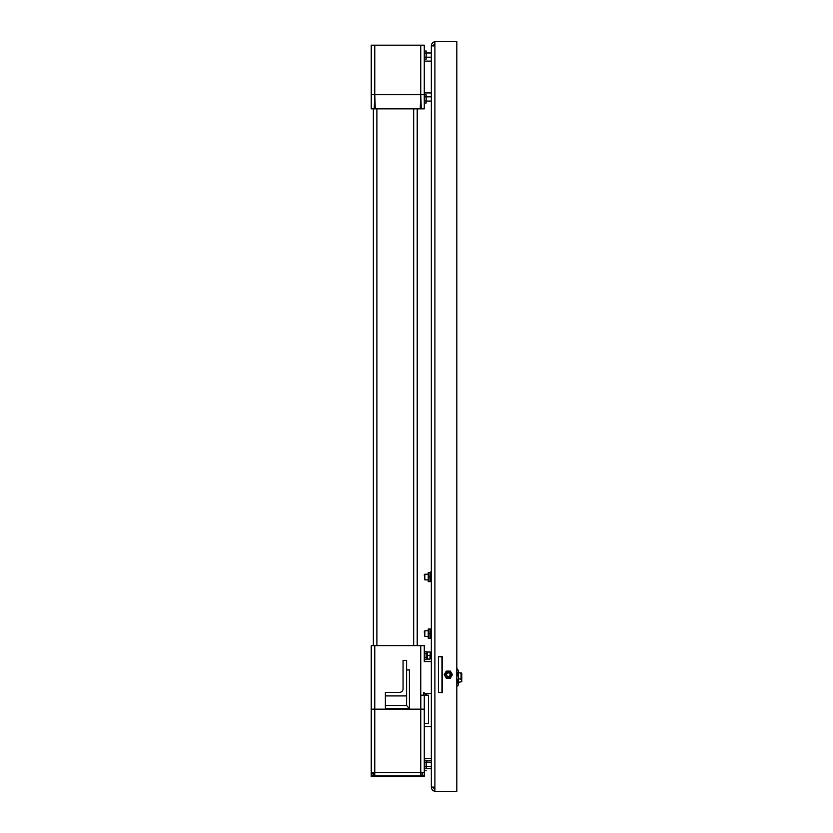 <?xml version="1.0" encoding="UTF-8"?>
<svg xmlns="http://www.w3.org/2000/svg" width="833" height="833" viewBox="0 0 833 833"><rect width="100%" height="100%" fill="white"/><g stroke="black" fill="none" stroke-linecap="round" stroke-linejoin="round"><path stroke-width="1.25" d="M441.959 656.966L438.429 656.612L438.429 692.338L441.959 692.338L441.959 656.966L438.429 656.612L442.313 656.612L442.313 692.692L438.429 692.338L441.959 692.338M433.472 45.898A2.124 2.124 0 0 1 434.888 43.889M431.348 45.898L431.348 787.102L434.888 787.102L434.888 45.898L431.348 45.898A4.248 4.248 0 0 1 434.888 41.712M434.888 45.898L434.888 41.65L456.817 41.65L456.817 791.35L434.888 791.35L434.888 787.102M433.472 787.102A2.124 2.124 0 0 0 434.888 789.111M431.348 787.102A4.248 4.248 0 0 0 434.888 791.288M423.622 695.159L423.622 692.338L425.934 695.159M427.11 695.159L423.622 692.338M424.278 723.45L428.526 723.45L428.526 695.159L420.811 695.159L420.811 708.852M409.419 708.612L406.598 705.489L385.377 705.489L385.377 708.612L409.419 708.612L409.419 669.951L406.598 669.951M371.237 648.48L371.237 706.478M431.348 661.569L424.278 661.569L424.278 645.658L371.237 645.658L371.237 709.31M424.278 661.569L424.278 645.658M385.377 692.369L399.528 692.369A3.551 3.54 -90 0 0 403.057 688.808L403.057 660.382L406.598 660.382L406.598 695.919L385.377 695.919L385.377 692.369M385.377 705.489L385.377 695.919M406.598 705.489L406.598 695.919M424.278 695.159L424.278 709.154L371.237 709.154L371.237 772.566L424.278 772.566L424.278 775.773L420.748 776.085L374.767 776.085L371.237 775.773L371.237 775.19L371.237 776.491L424.278 776.491M371.237 775.773L371.237 776.491L371.237 775.19L373.361 775.19L373.361 773.159L371.237 773.159L371.237 775.19M371.237 709.747L371.237 711.767M373.361 775.19L373.361 775.773L374.767 775.898L420.748 775.898L422.154 775.773L422.154 772.566L374.767 772.441L371.237 773.17L371.237 772.566M424.278 709.154L424.278 772.566M431.348 61.101L424.278 61.101L424.278 108.842L421.3 108.842L420.748 94.691L424.278 94.691L424.278 45.19L371.237 45.19L371.237 94.691L374.767 94.691L374.215 108.842L375.277 108.842L374.767 94.691L420.748 94.691L420.238 108.842L421.29 108.842M458.337 681.665L458.337 678.718L461.763 679.291L461.763 673.241L458.337 672.658L458.337 671.46M461.763 679.291L461.763 681.717L458.337 682.3M461.055 672.658L461.055 678.718M417.208 645.658L417.208 108.842M373.361 645.658L373.361 108.842L373.361 645.658L373.361 108.842L374.236 108.842L371.237 108.842L371.237 48.012M426.152 766.35L424.528 766.35L424.528 768.39L426.152 768.39L426.152 760.227L426.225 768.193M424.278 760.581L424.528 762.268L426.152 762.268M424.528 762.268L424.528 766.35M424.528 760.227L426.152 760.227M426.152 768.63L424.528 768.63L424.528 770.671L426.152 770.671M424.528 96.899L426.152 96.899L426.152 94.858L424.528 94.858L424.528 103.021L426.152 103.021L426.152 100.98L424.528 100.98M426.152 100.98L426.152 96.899M426.152 94.858L426.152 103.021M424.278 61.101L424.278 45.19M424.528 53.041L426.152 53.041L426.152 51L424.528 51L424.528 59.174L426.152 59.174L426.152 57.133L424.528 57.133M426.152 57.133L426.152 53.041M426.152 51L426.152 59.174M448.321 672.533A2.124 2.124 0 0 0 446.498 675.719A2.124 2.124 0 0 0 450.174 675.709A2.124 2.124 0 0 0 448.321 672.533M448.321 672.887A1.77 1.77 0 0 1 449.862 675.532A1.77 1.77 0 0 1 446.8 675.542A1.77 1.77 0 0 1 448.321 672.887M427.464 658.382L427.464 652.728M430.297 658.486L430.297 652.177L430.297 658.486M429.943 659.101L427.464 659.08L429.943 659.101L430.276 652.02M427.464 659.08L427.464 652.01L429.943 652.01M427.464 655.54L429.943 655.54M424.278 574.76L424.82 579.883L424.82 574.218L424.278 574.76M424.278 631.747L424.82 636.464L424.82 630.8L424.278 631.747M431.348 630.06L430.786 630.06L431.348 630.279M430.786 630.06L431.348 629.217M431.348 630.685L430.786 630.279M431.348 638.036L430.786 638.036L431.348 638.828M431.348 636.985L430.786 636.985L431.348 636.579M430.786 636.985L431.348 637.203M431.348 628.426L430.786 629.217M430.786 638.036L430.786 637.203M431.348 632.788L430.786 632.788L430.786 630.685M430.786 632.591L431.348 632.591M431.348 634.663L430.786 634.663L431.348 634.465M430.786 636.579L430.786 634.663M430.786 632.788L431.348 632.976M431.348 634.288L430.786 634.465M430.786 634.288L430.786 632.976M431.348 573.479L430.786 573.479L431.348 573.698M430.786 573.479L431.348 572.635M431.348 574.104L430.786 573.698M430.786 571.844L431.348 571.844L430.786 572.635M431.348 581.455L430.786 581.455L431.348 582.257M431.348 580.403L430.786 580.403L431.348 579.997M430.786 580.403L431.348 580.622M430.786 581.455L430.786 580.622M431.348 576.207L430.786 576.207L430.786 574.104M430.786 576.009L431.348 576.009M431.348 578.081L430.786 578.081L431.348 577.883M430.786 579.997L430.786 578.081M430.786 576.207L431.348 576.394M431.348 577.706L430.786 577.883M430.786 577.706L430.786 576.394M457.275 668.909L458.337 670.575L456.817 668.909M457.275 673.46L458.337 671.794L458.337 676.594L456.817 673.46M457.275 682.029L458.337 678.885L458.337 683.497L456.817 682.029M456.817 686.048L457.838 685.892L458.337 684.382M457.275 686.048L458.337 684.997M458.337 671.794L458.337 670.575M458.337 678.885L458.337 676.594M458.337 684.58L458.337 683.497M428.245 638.224L428.245 629.03M430.088 629.03L428.651 629.03L428.651 638.224L430.088 638.224L430.088 629.03M430.088 633.632L428.651 633.632M428.245 581.642L428.245 572.448M430.088 572.448L428.651 572.448L428.651 581.642L430.088 581.642L430.088 572.448M430.088 577.05L428.651 577.05M424.528 653.509L426.152 653.509L426.152 651.468L424.528 651.468L424.33 655.55L424.528 659.642L426.152 659.642L426.152 657.601L424.528 657.601M426.152 657.601L426.152 653.509M426.152 651.468L426.152 659.642M452.413 674.647L450.372 678.187L446.29 678.187L444.239 674.647L446.29 671.117L450.372 671.117L452.413 674.647M448.331 678.041A3.394 3.394 0 0 0 451.725 674.647A3.394 3.394 0 0 0 448.331 671.252A3.394 3.394 0 0 0 444.937 674.647A3.394 3.394 0 0 0 448.331 678.041M420.238 108.842L375.277 108.842M374.767 772.264L374.767 645.658M420.748 772.264L420.748 645.658M420.748 772.441L420.748 775.898M374.767 772.441L374.767 775.898M413.668 645.658L413.668 108.842M376.891 645.658L376.891 108.842M374.767 94.691L374.767 45.19M420.748 94.691L420.748 45.19M431.348 760.581L426.402 760.914M431.348 726.553L424.278 726.553L431.348 726.553M431.348 758.384L424.278 758.384M431.348 92.932L424.278 92.932M431.348 693.389L425.34 693.389M426.402 767.703L426.152 768.39M424.278 767.703L424.528 768.39M424.278 769.984L424.528 770.671M424.278 102.334L424.528 103.021M424.278 95.545L424.528 94.858M424.278 58.487L424.528 59.174M424.278 51.698L424.528 51M427.319 653.436L426.402 653.436M427.319 657.674L426.402 657.674M431.348 762.195L426.402 762.195L431.348 762.195M431.348 768.713L426.402 768.713M431.348 766.443L426.402 766.443M431.348 96.815L426.402 96.815M431.348 101.064L426.402 101.064M431.348 52.968L426.402 52.968M431.348 57.206L426.402 57.206M427.954 574.218L424.82 574.218M427.954 579.883L424.82 579.883M427.954 630.8L424.82 630.8M427.954 636.464L424.82 636.464M424.278 658.955L424.528 659.642M424.278 652.156L424.528 651.468"/></g></svg>
